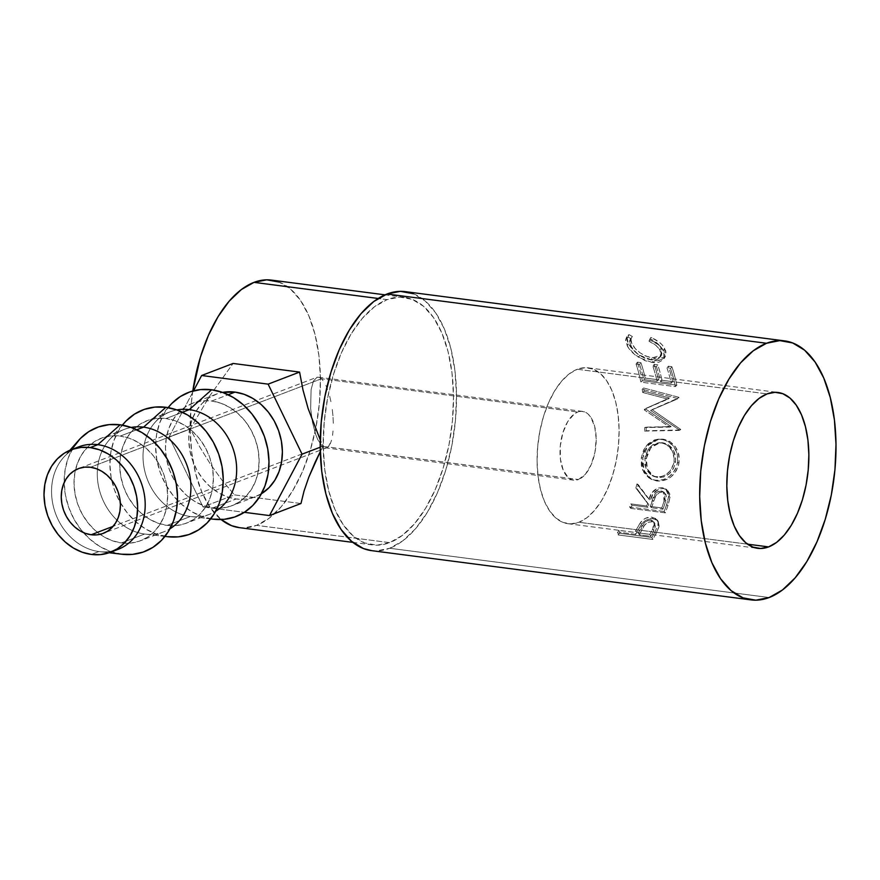 <?xml version="1.0" encoding="UTF-8"?>
<svg xmlns="http://www.w3.org/2000/svg" width="880" height="880" viewBox="0 0 880 880"><rect width="100%" height="100%" fill="white"/><g stroke="black" fill="none" stroke-linecap="round" stroke-linejoin="round"><path stroke-width="0.66" stroke-dasharray="4.4 3.3" d="M321.475 378.741L90.464 467.258L321.475 378.741L323.719 381.491L321.475 378.741L577.753 412.016L321.475 378.741L319.242 377.289L321.475 378.741M325.886 385.44L327.91 390.423L325.886 385.44M329.692 396.242L331.166 402.699L329.692 396.242M332.288 409.53L333.014 416.482L332.288 409.53M333.3 423.269L333.014 416.482L333.3 423.269M332.563 435.369L333.146 429.649L332.563 435.369M330.187 443.982L331.562 440.209L328.493 446.545L330.187 443.982M326.546 447.799L328.493 446.545L326.546 447.799L324.412 447.7L322.179 446.248L113.113 526.35L322.179 446.248L324.412 447.7L326.832 447.7L103.224 533.379M573.639 480.15A34.672 17.688 -82.6 0 1 560.12 448.118A34.672 17.688 -82.6 0 1 577.753 412.016L574.222 414.018L567.754 421.553L562.859 432.784L560.285 445.984L560.428 459.151L563.255 470.283L568.348 477.686L571.505 479.6L574.915 480.216L578.457 479.512L322.179 446.248L578.457 479.512A34.672 17.688 -82.6 0 1 573.639 480.15L324.412 447.7M78.738 446.853A54.89 45.518 -111 0 0 52.701 503.327A54.89 45.518 -111 0 0 98.934 551.551L91.377 554.444L98.934 551.551A54.89 45.518 69 0 1 55.759 514.107A54.89 45.518 69 0 1 63.437 457.578A54.89 45.518 69 0 1 75.042 448.503M78.551 440.44A66.451 55.099 -111 0 0 64.174 482.559A66.451 55.099 -111 0 0 83.314 532.532A66.451 55.099 -111 0 0 121.517 554.191L98.934 551.551L121.517 554.191A66.451 55.099 -111 0 0 122.155 554.268M144.672 534.028L121.407 542.938A54.89 45.518 69 0 1 100.067 534.347A54.89 45.518 69 0 1 75.427 470.019A54.89 45.518 69 0 1 101.2 438.24A54.89 45.518 69 0 1 120.285 436.062L136.719 429.77L120.285 436.062A54.89 45.518 69 0 1 166.518 484.286A54.89 45.518 69 0 1 140.481 540.76A54.89 45.518 69 0 1 121.407 542.938L144.672 534.028A54.89 45.518 69 0 1 101.497 496.584A54.89 45.518 69 0 1 109.164 440.055A54.89 45.518 69 0 1 131.131 427.449A54.89 45.518 -111 0 0 124.465 429.33A54.89 45.518 -111 0 0 98.439 485.804A54.89 45.518 -111 0 0 144.672 534.028L167.255 536.668L144.672 534.028A54.89 45.518 -111 0 0 163.746 531.85A54.89 45.518 -111 0 0 169.961 528.792A54.89 45.518 69 0 1 145.2 534.094A54.89 45.518 69 0 1 144.672 534.028M124.278 422.917A66.451 55.099 -111 0 0 114.994 491.348A66.451 55.099 -111 0 0 167.255 536.668L156.189 533.984L145.519 528.924L135.652 521.675L126.984 512.523L119.834 501.798L114.477 489.94L111.122 477.378L109.901 464.618L110.858 452.144L113.96 440.429L119.075 429.924L122.408 425.15M190.399 516.505L167.134 525.415A54.89 45.518 69 0 1 120.912 477.202A54.89 45.518 69 0 1 146.938 420.717A54.89 45.518 69 0 1 166.023 418.539L182.457 412.247L166.023 418.539A54.89 45.518 69 0 1 212.245 466.763A54.89 45.518 69 0 1 186.219 523.237A54.89 45.518 69 0 1 167.134 525.415L190.399 516.505A54.89 45.518 69 0 1 147.224 479.061A54.89 45.518 69 0 1 154.902 422.532A54.89 45.518 69 0 1 176.869 409.926A54.89 45.518 -111 0 0 170.203 411.807A54.89 45.518 -111 0 0 144.177 468.281A54.89 45.518 -111 0 0 190.399 516.505L212.993 519.145L190.399 516.505A54.89 45.518 -111 0 0 209.484 514.327A54.89 45.518 -111 0 0 215.699 511.269A54.89 45.518 69 0 1 190.927 516.571A54.89 45.518 69 0 1 190.399 516.505M170.016 405.394A66.451 55.099 -111 0 0 160.721 473.825A66.451 55.099 -111 0 0 212.993 519.145L201.916 516.472L191.246 511.401L181.39 504.152L172.711 495L165.561 484.275L160.204 472.417L156.86 459.855L155.639 447.095L156.596 434.621L159.687 422.906L164.813 412.401L168.146 407.627M261.426 493.746A54.89 45.518 -111 0 1 255.211 496.804A54.89 45.518 -111 0 1 236.137 498.982L226.985 496.771L218.174 492.591L210.034 486.596L202.862 479.028L196.955 470.173L192.533 460.372L189.761 450.01L188.76 439.461L189.541 429.154L192.104 419.474L196.339 410.795L202.07 403.458L209.099 397.738L217.14 393.844L222.596 392.403A54.89 45.518 -111 0 0 215.941 394.284A54.89 45.518 -111 0 0 189.904 450.758A54.89 45.518 -111 0 0 236.137 498.982L212.872 507.892A54.89 45.518 69 0 1 166.639 459.679A54.89 45.518 69 0 1 192.676 403.194A54.89 45.518 69 0 1 211.75 401.016L228.184 394.724L211.75 401.016A54.89 45.518 69 0 1 257.983 449.24A54.89 45.518 69 0 1 231.946 505.714A54.89 45.518 69 0 1 212.872 507.892L236.137 498.982L245.256 499.136L254.012 497.244L262.053 493.35M577.302 369.259A78.584 40.084 97.4 0 0 537.35 451.088A78.584 40.084 97.4 0 0 567.985 523.699A78.584 40.084 97.4 0 0 578.908 522.269L747.538 544.159L578.908 522.269A78.584 40.084 97.4 0 0 618.849 440.44A78.584 40.084 97.4 0 0 588.214 367.84A78.584 40.084 97.4 0 0 577.302 369.259L767.041 393.899L577.302 369.259L585.321 367.664L593.054 369.072L600.226 373.428L606.54 380.556L611.754 390.203L615.692 401.973L618.167 415.426L619.113 430.056L618.486 445.28L616.297 460.526L612.645 475.2L607.673 488.752L601.557 500.643L594.539 510.433L586.894 517.737L578.908 522.269L570.889 523.864L563.145 522.456L555.984 518.111L549.67 510.972L544.445 501.336L540.518 489.555L538.032 476.102L537.086 461.483L537.724 446.248L539.902 431.013L543.554 416.328L548.537 402.787L554.653 390.885L561.671 381.095L569.316 373.802L577.302 369.259M371.547 550.638A130.581 66.616 97.4 0 0 389.686 548.262L769.175 597.531L389.686 548.262A130.581 66.616 97.4 0 0 456.082 412.291A130.581 66.616 97.4 0 0 405.174 291.632M618.266 534.963L652.762 539.44A130.581 66.616 97.4 0 0 656.029 533.555L658.878 527.153L659.131 523.523L657.129 520.245L652.421 518.683L646.789 519.772L643.841 521.719L640.794 525.261L636.889 532.213A130.581 66.616 -82.6 0 1 635.701 534.369L619.784 532.301A130.581 66.616 -82.6 0 1 618.266 534.963L617.375 532.983A127.699 65.142 97.4 0 0 618.86 530.387L619.784 532.301L635.701 534.369L634.777 532.455A127.699 65.142 97.4 0 0 635.943 530.343L636.889 532.213L641.498 524.249C644.688 520.135 648.593 518.309 653.213 518.76L658.251 521.433L659.109 526.262L656.029 533.555L655.072 531.707L658.075 524.579L659.109 526.262L657.217 519.926L652.113 517.22L653.213 518.76L652.113 517.22C647.46 516.769 643.577 518.551 640.464 522.566L641.498 524.249L640.464 522.566L635.943 530.343L636.889 532.213A130.581 66.616 -82.6 0 1 635.701 534.369L634.777 532.455L618.86 530.387L619.784 532.301A130.581 66.616 -82.6 0 1 618.266 534.963L617.375 532.983L651.871 537.46L652.762 539.44L618.266 534.963M630.828 508.398L665.324 512.875A130.581 66.616 97.4 0 0 667.898 505.714L670.131 496.463L669.856 494.076L667.546 490.226L663.454 488.51L658.955 489.005L653.279 493.768L650.21 500.61L638.308 484.737A130.581 66.616 -82.6 0 1 637.175 488.972L648.857 504.658A130.581 66.616 -82.6 0 1 647.922 507.276L632.005 505.208A130.581 66.616 -82.6 0 1 630.828 508.398L629.651 507.012A127.699 65.142 97.4 0 0 630.806 503.899L632.005 505.208L647.922 507.276L646.734 505.956A127.699 65.142 97.4 0 0 647.647 503.393L635.866 488.015A127.699 65.142 97.4 0 0 636.977 483.879L650.21 500.61C652.135 492.855 656.546 488.829 663.454 488.51L666.952 489.775L670.087 497.288L667.898 505.714L666.677 504.482L668.8 496.243L670.087 497.288L668.8 496.243L665.687 488.917L662.123 487.641C655.226 487.927 650.837 491.854 648.967 499.444L636.977 483.879L638.308 484.737A130.581 66.616 -82.6 0 1 637.175 488.972L648.857 504.658A130.581 66.616 -82.6 0 1 647.922 507.276L646.734 505.956L630.806 503.899L632.005 505.208A130.581 66.616 -82.6 0 1 630.828 508.398L629.651 507.012L664.158 511.489L665.324 512.875L630.828 508.398M678.612 464.915L679.283 458.667L678.81 454.498L675.565 447.029L670.021 441.595L666.644 439.989L661.287 439.01L656.007 439.769L649.781 443.608L645.139 449.9L643.665 453.75L642.554 459.91L642.763 466.059L645.392 473.319L650.254 478.61L653.4 480.194L660.484 481.118L667.722 479.017L671.044 476.872L676.324 470.701L678.612 464.915M669.438 397.991L645.865 408.408A130.581 66.616 -82.6 0 1 645.909 409.189L671.143 426.591L646.217 427.152A130.581 66.616 -82.6 0 1 646.118 430.76L680.746 429.979A130.581 66.616 97.4 0 0 680.757 429.473L652.08 409.629L678.92 397.771A130.581 66.616 97.4 0 0 678.865 397.298L643.643 387.992A130.581 66.616 -82.6 0 1 644.149 391.259L669.438 397.991L645.865 408.408A130.581 66.616 -82.6 0 1 645.909 409.189L644.413 409.992L669.636 427.086L671.143 426.591L645.909 409.189L644.413 409.992A127.699 65.142 97.4 0 0 644.369 409.233L669.438 397.991L644.149 391.259L642.686 392.458L667.964 399.124L669.438 397.991M642.323 380.721L676.819 385.209A130.581 66.616 97.4 0 0 671.869 366.674L668.338 366.212A130.581 66.616 -82.6 0 1 672.628 381.645L662.013 380.27A130.581 66.616 97.4 0 0 657.723 364.837L654.181 364.375A130.581 66.616 -82.6 0 1 658.471 379.808L645.205 378.092A130.581 66.616 97.4 0 0 640.915 362.648L637.373 362.197A130.581 66.616 -82.6 0 1 642.323 380.721L640.904 382.162A127.699 65.142 97.4 0 0 636.064 364.045L637.373 362.197L640.915 362.648A130.581 66.616 -82.6 0 1 645.205 378.092L658.471 379.808L657.063 381.315A127.699 65.142 97.4 0 0 652.872 366.223L654.181 364.375L657.723 364.837A130.581 66.616 -82.6 0 1 662.013 380.27L672.628 381.645L671.22 383.152A127.699 65.142 97.4 0 0 667.029 368.06L668.338 366.212L671.869 366.674L670.56 368.522L667.029 368.06L668.338 366.212A130.581 66.616 -82.6 0 1 672.628 381.645L671.22 383.152L660.605 381.777L662.013 380.27L660.605 381.777A127.699 65.142 97.4 0 0 656.414 366.685L657.723 364.837L656.414 366.685L652.872 366.223L654.181 364.375A130.581 66.616 -82.6 0 1 658.471 379.808L657.063 381.315L643.797 379.599L645.205 378.092L643.797 379.599A127.699 65.142 97.4 0 0 639.606 364.496L640.915 362.648L639.606 364.496L636.064 364.045L637.373 362.197A130.581 66.616 -82.6 0 1 642.323 380.721L640.904 382.162L675.4 386.639L676.819 385.209L642.323 380.721M652.003 337.931L650.848 337.425L650.012 338.778L659.34 345.345L661.672 348.953L662.376 352.055L661.155 355.586L659.626 356.884L655.028 358.072L646.008 356.224L640.013 352.77L635.096 348.403L630.773 341.539L630.465 339.438L632.324 336.479L629.024 334.587L627.253 335.973L626.571 337.975L627.528 341.957L630.223 346.434L637.769 353.958L646.536 358.831L656.92 360.767L660.033 360.338L664.521 357.676L666.05 354.541L665.742 350.812L662.398 345.136L659.285 342.232L652.003 337.931M239.228 527.626A124.806 63.668 97.4 0 0 256.564 525.36L389.631 542.641A124.806 63.668 -82.6 0 1 372.295 544.907A124.806 63.668 -82.6 0 1 323.631 429.594A124.806 63.668 -82.6 0 1 387.09 299.629L378.18 298.474L387.09 299.629A124.806 63.668 -82.6 0 1 404.426 297.363A124.806 63.668 -82.6 0 1 453.079 412.676A124.806 63.668 -82.6 0 1 389.631 542.641L256.564 525.36A124.806 63.668 97.4 0 0 320.012 395.406A124.806 63.668 97.4 0 0 271.359 280.093M192.797 391.006A124.806 63.668 97.4 0 0 221.1 519.53L210.133 507.419L201.839 492.118L195.602 473.418L191.653 452.045L190.157 428.813L191.158 404.635L192.797 391.006M300.971 503.525L234.487 494.89L222.167 480.381L210.529 464.31L199.793 447.007L190.201 428.824L209.803 395.813L233.101 363.451L209.803 395.813L190.201 428.824L169.092 436.909L203.016 506.946L234.487 494.89L222.167 480.381L210.529 464.31L199.793 447.007L190.201 428.824L169.092 436.909L193.534 390.808L169.092 436.909L203.016 506.946L244.387 512.314L203.016 506.946L234.487 494.89L300.971 503.525M323.169 446.083L320.287 451.638L323.169 446.083L320.199 447.227L323.169 446.083L320.243 439.857L323.169 446.083M371.833 550.671L376.365 550.913L389.686 548.262L402.963 540.727L415.668 528.594L427.328 512.325L437.492 492.558L445.764 470.052L451.836 445.654L455.466 420.321L456.511 395.021L454.949 370.722L450.813 348.359L444.29 328.79L435.611 312.774L425.117 300.927L413.215 293.689M389.631 542.641L376.893 545.171L364.606 542.938L353.232 536.03L343.2 524.7L334.906 509.388L328.669 490.688L324.72 469.315L323.224 446.094L324.225 421.905L327.69 397.694L333.487 374.385L341.396 352.869L351.109 333.971L362.252 318.428L374.407 306.834L387.09 299.629L399.817 297.099L412.115 299.332L423.489 306.24L433.521 317.57L441.815 332.882L448.052 351.582L452.001 372.955L453.497 396.176L452.496 420.365L449.031 444.576L443.223 467.885L435.314 489.401L425.601 508.299L414.458 523.842L402.314 535.436L389.631 542.641M239.503 527.67L243.837 527.901L256.564 525.36L269.247 518.155L281.391 506.561L292.545 491.018L302.258 472.131L310.156 450.615L315.964 427.295L319.429 403.084L320.43 378.906L318.934 355.674L314.985 334.301L308.748 315.601L300.454 300.3L290.422 288.97L279.048 282.051M650.012 338.778L649 341.22C654.324 343.64 657.987 346.621 660.011 350.152L661.144 347.897C659.065 344.278 655.347 341.231 650.012 338.778L650.848 337.425C657.492 340.23 662.079 343.827 664.598 348.216L665.291 356.609L653.444 360.58L639.683 355.289C634.249 351.527 630.465 347.589 628.32 343.475L626.879 336.655L629.024 334.587L632.324 336.479L630.762 338.228L631.862 343.948C635.998 351.065 642.774 355.718 652.179 357.918L661.628 354.904L661.144 347.897L660.011 350.152L660.462 356.906L650.925 359.909L652.179 357.918L650.925 359.909C641.531 357.742 634.799 353.177 630.729 346.214L631.862 343.948L630.729 346.214L629.673 340.692L632.324 336.479L631.312 338.921L628.045 337.073L629.024 334.587L628.045 337.073L625.812 339.152L627.187 345.741L628.32 343.475L627.187 345.741C629.288 349.778 633.039 353.628 638.429 357.302L639.683 355.289L638.429 357.302L652.157 362.516L653.444 360.58L652.157 362.516L664.114 358.589L663.476 350.471L664.598 348.216L663.476 350.471C660.99 346.181 656.447 342.65 649.858 339.9L649 341.22L650.012 338.778M649 341.22L649.858 339.9L658.229 344.619L662.508 348.953L664.576 353.012L664.873 356.521L663.278 359.711L658.768 362.296L653.939 362.681L645.271 360.789L634.733 354.607L628.045 347.16L625.526 340.362L626.241 338.415L628.045 337.073L631.312 338.921L629.398 341.803L629.673 343.849L633.919 350.57L638.792 354.849L644.754 358.237L652.377 360.052L656.304 359.744L659.934 357.665L661.1 355.157L660.902 352.22L659.219 348.898L655.754 345.268L649 341.22M671.869 366.674A130.581 66.616 -82.6 0 1 676.819 385.209L675.4 386.639A127.699 65.142 97.4 0 0 670.56 368.522L671.869 366.674M670.56 368.522A127.699 65.142 -82.6 0 1 675.4 386.639L640.904 382.162A127.699 65.142 97.4 0 0 636.064 364.045L639.606 364.496A127.699 65.142 -82.6 0 1 643.797 379.599L657.063 381.315A127.699 65.142 97.4 0 0 652.872 366.223L656.414 366.685A127.699 65.142 -82.6 0 1 660.605 381.777L671.22 383.152A127.699 65.142 97.4 0 0 667.029 368.06L670.56 368.522M642.686 392.458A127.699 65.142 97.4 0 0 642.202 389.268L643.643 387.992A130.581 66.616 -82.6 0 1 644.149 391.259L642.686 392.458A127.699 65.142 97.4 0 0 642.202 389.268L643.643 387.992L678.865 397.298L677.391 398.464L642.202 389.268L677.391 398.464L678.865 397.298A130.581 66.616 -82.6 0 1 678.92 397.771L677.457 398.937A127.699 65.142 97.4 0 0 677.391 398.464A127.699 65.142 -82.6 0 1 677.457 398.937L650.584 410.443L677.457 398.937L650.584 410.443L652.08 409.629L680.757 429.473L679.239 429.924L650.584 410.443L679.239 429.924L680.757 429.473A130.581 66.616 -82.6 0 1 680.746 429.979L679.239 430.43A127.699 65.142 97.4 0 0 679.239 429.924A127.699 65.142 -82.6 0 1 679.239 430.43L644.611 431.09A127.699 65.142 97.4 0 0 644.71 427.57L646.217 427.152A130.581 66.616 -82.6 0 1 646.118 430.76L644.611 431.09A127.699 65.142 97.4 0 0 644.71 427.57L671.143 426.591L644.71 427.57L669.636 427.086L644.413 409.992A127.699 65.142 97.4 0 0 644.369 409.233L667.964 399.124L642.686 392.458M663.08 439.153L657.283 439.318L646.657 445.335L641.333 457.567L642.785 457.842L648.164 445.291L658.856 439.131L663.08 439.153C674.399 441.782 679.701 449.68 679.008 462.869C675.752 475.431 668.36 481.481 656.865 481.019L651.618 479.413L644.05 470.613L642.785 457.842L641.333 457.567L642.631 470.03L650.155 478.665L655.501 480.293C666.996 480.755 674.344 474.859 677.556 462.594L679.008 462.869L677.556 462.594C678.227 449.702 672.903 441.958 661.584 439.351L663.08 439.153M677.776 460.537L676.599 466.554L674.905 470.25L669.658 476.267L664.587 479.138L659.12 480.392L653.741 479.974L648.89 477.917L644.006 472.714L641.344 465.608L641.333 457.567L643.665 449.823L648.296 443.663L654.522 439.923L658.02 439.241L663.377 439.67L668.525 441.76L674.091 447.095L677.336 454.421L677.776 460.537M645.15 456.522L644.853 464.717L646.965 470.569L650.892 474.892L654.852 476.608L660.748 476.751L665.511 474.936L670.054 470.998L673.728 463.606L674.234 458.623L672.155 450.725L666.952 444.895L662.805 443.135L658.416 442.805L652.839 444.664L648.384 448.965L645.15 456.522M657.657 477.521L652.487 475.794L646.03 468.71L644.853 458.172L646.305 458.447L647.427 469.194L653.939 476.465L657.657 477.521C667.007 477.73 672.958 472.637 675.499 462.231C676.104 451.528 671.891 445.038 662.849 442.761L660.099 442.673L650.914 447.634L646.305 458.447L644.853 458.172L649.418 447.623L658.548 442.794L661.353 442.871C670.395 445.126 674.619 451.495 674.047 461.956L675.499 462.231L674.047 461.956C671.55 472.131 665.632 477.092 656.282 476.872L652.289 475.519L648.373 471.108L647.075 468.259L646.041 461.813L647.02 455.092L649.858 449.031L654.335 444.62L659.912 442.695L665.731 443.454L668.437 444.807L673.64 450.747L675.686 458.821L675.18 463.914L673.343 468.677L669.163 473.88L663.63 477.015L657.657 477.521M667.898 505.714A130.581 66.616 -82.6 0 1 665.324 512.875L664.158 511.489A127.699 65.142 97.4 0 0 666.677 504.482L667.898 505.714M666.677 504.482A127.699 65.142 -82.6 0 1 664.158 511.489L629.651 507.012A127.699 65.142 97.4 0 0 630.806 503.899L646.734 505.956A127.699 65.142 97.4 0 0 647.647 503.393L635.866 488.015A127.699 65.142 97.4 0 0 636.977 483.879L648.967 499.444L651.981 492.745L657.624 488.114L662.123 487.641L666.226 489.324L668.547 493.097L668.844 495.44L666.677 504.482M661.969 491.139L658.053 491.502L655.325 493.658L650.276 506.418L661.771 507.914A127.699 65.142 97.4 0 0 664.048 501.27L665.148 494.901L663.839 492.261L661.969 491.139M661.232 490.985L662.541 491.931C657.712 492.558 654.764 495.605 653.697 501.094L652.454 499.928C653.499 494.527 656.425 491.546 661.232 490.985L663.289 491.788L664.048 501.27L665.291 502.436A130.581 66.616 -82.6 0 1 662.959 509.223L661.771 507.914L650.276 506.418L652.454 499.928L653.697 501.094L651.464 507.738L650.276 506.418L651.464 507.738L662.959 509.223L661.771 507.914A127.699 65.142 97.4 0 0 664.048 501.27L665.291 502.436L664.565 492.723L661.232 490.985M656.029 533.555A130.581 66.616 -82.6 0 1 652.762 539.44L651.871 537.46A127.699 65.142 97.4 0 0 655.072 531.707L656.029 533.555M655.072 531.707A127.699 65.142 -82.6 0 1 651.871 537.46L617.375 532.983A127.699 65.142 97.4 0 0 618.86 530.387L634.777 532.455A127.699 65.142 97.4 0 0 635.943 530.343L639.694 523.666L642.774 520.091L645.7 518.199L651.233 517.132L656.04 518.672L658.064 521.895L657.921 525.239L655.072 531.707M651.541 520.311L647.581 520.542L644.6 522.346L638.319 532.917L649.814 534.413A127.699 65.142 97.4 0 0 652.74 528.924L654.434 523.512L653.312 521.268L651.541 520.311M650.815 520.168L651.893 521.774C646.976 522.214 643.687 524.777 642.026 529.452L641.047 527.659C642.664 523.05 645.931 520.553 650.815 520.168L653.895 521.972L652.74 528.924L653.73 530.706A130.581 66.616 -82.6 0 1 650.738 536.327L649.814 534.413L638.319 532.917L641.047 527.659L642.026 529.452L639.243 534.831L638.319 532.917L639.243 534.831L650.738 536.327L649.814 534.413A127.699 65.142 97.4 0 0 652.74 528.924L653.73 530.706L654.929 523.556L651.893 521.774L650.815 520.168M651.464 507.738L655.644 496.199L659.362 492.47L663.278 492.085L665.984 494.45L666.468 497.541L665.291 502.436A130.581 66.616 -82.6 0 1 662.959 509.223L651.464 507.738M639.243 534.831L644.49 525.305L648.648 522.17L651.893 521.774L654.379 522.896L655.369 526.559L653.73 530.706A130.581 66.616 -82.6 0 1 650.738 536.327L639.243 534.831M578.457 479.512L585.354 474.298L591.151 464.728L594.957 452.276L596.2 438.834L594.682 426.448L590.645 416.999L587.862 413.853L584.694 411.928L581.284 411.312L577.753 412.016A34.672 17.688 -82.6 0 1 582.56 411.389A34.672 17.688 -82.6 0 1 596.079 443.421A34.672 17.688 -82.6 0 1 578.457 479.512M213.576 519.222L212.993 519.145A66.451 55.099 -111 0 0 213.631 519.222M212.872 507.892L221.991 508.057L230.747 506.154L238.788 502.271L245.817 496.54L251.548 489.203L255.783 480.524L258.335 470.844L259.127 460.537L258.126 449.988L255.354 439.626L250.932 429.825L245.025 420.97L237.853 413.402L229.713 407.407L220.891 403.227L211.75 401.016L202.631 400.862L193.875 402.754L185.834 406.648L178.805 412.368L173.074 419.716L168.839 428.395L166.287 438.064L165.495 448.382L166.496 458.92L169.268 469.293L173.69 479.094L179.597 487.949L186.769 495.517L194.909 501.501L203.731 505.681L212.872 507.892M167.838 536.745L167.255 536.668A66.451 55.099 -111 0 0 167.893 536.745M167.134 525.415L176.264 525.58L185.009 523.677L193.05 519.783L200.079 514.063L205.821 506.726L210.045 498.047L212.608 488.367L213.4 478.06L212.388 467.511L209.616 457.138L205.194 447.348L199.287 438.493L192.126 430.925L183.975 424.93L175.164 420.75L166.023 418.539L156.893 418.385L148.148 420.277L140.096 424.171L133.078 429.891L127.336 437.239L123.112 445.907L120.549 455.587L119.757 465.905L120.769 476.443L123.541 486.816L127.963 496.617L133.87 505.472L141.031 513.04L149.182 519.024L157.993 523.204L167.134 525.415M114.158 550.616A54.89 45.518 69 0 1 99.462 551.617A54.89 45.518 69 0 1 98.934 551.551A54.89 45.518 -111 0 0 114.158 550.616M122.111 554.257L110.451 551.507L99.781 546.447L89.925 539.198L81.246 530.035L74.096 519.321L68.739 507.463L65.384 494.901L64.163 482.141L65.12 469.667L68.222 457.952L73.348 447.447M121.407 542.938L130.526 543.103L139.282 541.2L147.323 537.306L154.352 531.586L160.083 524.238L164.318 515.57L166.87 505.89L167.662 495.583L166.661 485.034L163.889 474.661L159.467 464.86L153.56 456.016L146.388 448.448L138.248 442.453L129.426 438.273L120.285 436.062L111.166 435.897L102.41 437.8L94.369 441.694L87.34 447.414L81.609 454.762L77.374 463.43L74.811 473.11L74.03 483.417L75.031 493.966L77.803 504.339L82.225 514.14L88.132 522.995L95.293 530.552L103.444 536.547L112.255 540.727L121.407 542.938M317.108 377.19L313.456 381.018L311.091 389.631L310.64 408.518L312.477 422.29L315.744 434.577L317.757 439.56L322.179 446.248L317.757 439.56L315.744 434.577L312.477 422.29L310.64 408.518L311.091 389.631L313.456 381.018L317.108 377.19L319.242 377.289L316.811 377.289L78.474 468.611M582.56 411.389L319.242 377.289M69.872 450.274L63.437 457.578M124.465 429.33L101.2 438.24M122.32 425.139L109.164 440.055M170.203 411.807L146.938 420.717M168.047 407.616L154.902 422.532M215.941 394.284L192.676 403.194M567.985 523.699L757.724 548.328M404.426 297.363L384.989 294.844M372.295 544.907L352.858 542.377M660.462 356.906L661.628 354.904M629.673 340.692L630.762 338.228M625.812 339.152L626.879 336.655M664.114 358.589L665.269 356.642M657.283 439.318L658.867 439.131M650.155 478.665L651.618 479.413M652.487 475.794L653.939 476.465M658.548 442.794L660.099 442.673M665.687 488.917L666.952 489.764M664.565 492.712L663.289 491.788M657.217 519.926L658.251 521.433M654.929 523.567L653.895 521.972M588.214 367.84L777.964 392.469M255.211 496.804L231.946 505.714M210.683 518.881L190.927 516.571M209.484 514.327L186.219 523.237M164.945 536.404L145.2 534.094M163.746 531.85L140.481 540.76M109.131 552.739L99.462 551.617"/><path stroke-width="1.32" d="M90.464 467.258A34.672 28.743 69 0 1 119.669 497.706A34.672 28.743 69 0 1 103.224 533.379A34.672 28.743 69 0 1 91.168 534.754L113.113 526.35L91.168 534.754L96.932 534.853L102.465 533.654L107.547 531.201L111.98 527.582L115.599 522.951L118.272 517.462L119.889 511.357L120.395 504.845L119.757 498.19L118.008 491.634L115.214 485.441L111.474 479.853L106.953 475.079L101.805 471.295L96.239 468.655L90.464 467.258L84.7 467.148L79.178 468.358L74.096 470.811L69.663 474.419L66.033 479.061L63.36 484.539L61.754 490.655L61.248 497.167L61.886 503.822L63.635 510.378L66.429 516.56L70.158 522.159L74.69 526.933L79.827 530.717L85.393 533.357L91.168 534.754A34.672 28.743 69 0 1 61.974 504.295A34.672 28.743 69 0 1 78.419 468.633A34.672 28.743 69 0 1 90.464 467.258M75.042 448.503A54.89 45.518 69 0 1 97.812 444.675A54.89 45.518 -111 0 0 78.738 446.853L71.181 449.746A54.89 45.518 69 0 1 90.255 447.568L97.812 444.675L120.164 424.809A66.451 55.099 -111 0 0 78.551 440.44L69.872 450.274M109.131 552.739L122.155 554.268A66.451 55.099 -111 0 0 177.518 496.496A66.451 55.099 -111 0 0 120.164 424.809L97.812 444.675L90.255 447.568A54.89 45.518 69 0 1 136.488 495.781A54.89 45.518 69 0 1 110.462 552.266A54.89 45.518 69 0 1 91.377 554.444L82.236 552.233L73.425 548.053L65.274 542.058L58.113 534.49L52.206 525.635L47.773 515.834L45.012 505.472L44 494.923L44.792 484.616L47.355 474.936L51.579 466.257L57.321 458.92L64.339 453.189L72.391 449.306L81.136 447.403L90.255 447.568L99.407 449.779L108.218 453.959L116.369 459.943L123.53 467.511L129.437 476.366L133.859 486.167L136.631 496.54L137.643 507.078L136.851 517.396L134.288 527.065L130.064 535.744L124.322 543.092L117.293 548.812L109.252 552.706L100.507 554.598L91.377 554.444A54.89 45.518 69 0 1 45.155 506.22A54.89 45.518 69 0 1 71.181 449.746M122.408 425.15L126.027 421.036L134.53 414.106L144.265 409.398L154.858 407.099L165.902 407.286L143.55 427.152L136.719 429.77L143.55 427.152A54.89 45.518 -111 0 0 131.131 427.449A54.89 45.518 69 0 1 143.55 427.152L165.902 407.286A66.451 55.099 -111 0 0 124.278 422.917L122.32 425.139M168.146 407.627L171.754 403.513L180.257 396.583L189.992 391.875L200.585 389.576L211.629 389.763L189.277 409.629L182.457 412.247L189.277 409.629A54.89 45.518 -111 0 0 176.869 409.926A54.89 45.518 69 0 1 189.277 409.629L211.629 389.763A66.451 55.099 -111 0 0 170.016 405.394L168.047 407.616M235.015 392.106A54.89 45.518 -111 0 0 222.596 392.403L235.015 392.106L228.184 394.724L235.015 392.106L244.156 394.317L252.978 398.497L261.118 404.481L268.29 412.049L274.197 420.904L278.619 430.705L281.391 441.078L282.392 451.616L281.6 461.934L279.048 471.603L274.813 480.282L269.082 487.63L261.426 493.746A54.89 45.518 -111 0 0 280.324 436.271A54.89 45.518 -111 0 0 235.015 392.106M768.647 546.898A78.584 40.084 -82.6 0 1 757.724 548.328A78.584 40.084 -82.6 0 1 727.089 475.728A78.584 40.084 -82.6 0 1 767.041 393.899L759.055 398.431L751.41 405.735L744.392 415.514L738.276 427.416L733.293 440.957L729.641 455.642L727.463 470.888L726.825 486.112L727.771 500.731L730.257 514.195L734.184 525.965L739.409 535.601L745.723 542.74L752.884 547.096L760.628 548.493L768.647 546.898L776.633 542.366L784.278 535.062L791.296 525.272L797.412 513.381L802.395 499.84L806.047 485.155L808.225 469.909L808.863 454.685L807.917 440.066L805.431 426.602L801.504 414.832L796.279 405.196L789.965 398.057L782.804 393.701L775.06 392.304L767.041 393.899A78.584 40.084 -82.6 0 1 777.964 392.469A78.584 40.084 -82.6 0 1 808.599 465.069A78.584 40.084 -82.6 0 1 768.647 546.898L747.538 544.159L768.647 546.898M766.513 343.266A130.581 66.616 -82.6 0 1 784.652 340.901A130.581 66.616 -82.6 0 1 835.56 461.549A130.581 66.616 -82.6 0 1 769.175 597.531L755.854 600.182L742.995 597.839L731.082 590.612L720.588 578.754L711.909 562.738L705.386 543.169L701.261 520.806L699.688 496.507L700.733 471.207L704.363 445.874L710.435 421.476L718.707 398.97L728.871 379.203L740.531 362.934L753.247 350.801L766.513 343.266L779.834 340.615L792.693 342.958L804.606 350.185L815.1 362.043L823.779 378.059L830.302 397.628L834.427 419.98L836 444.29L834.955 469.59L831.325 494.923L825.253 519.31L816.981 541.827L806.817 561.594L795.157 577.852L782.452 589.985L769.175 597.531A130.581 66.616 -82.6 0 1 751.036 599.896A130.581 66.616 -82.6 0 1 700.128 479.248A130.581 66.616 -82.6 0 1 766.513 343.266L387.024 294.008L766.513 343.266M784.652 340.901L405.174 291.632A130.581 66.616 97.4 0 0 387.024 294.008A130.581 66.616 97.4 0 0 320.639 429.979A130.581 66.616 97.4 0 0 371.547 550.638L751.036 599.896M279.048 282.051L266.75 279.818L254.023 282.359L378.18 298.474L254.023 282.359A124.806 63.668 97.4 0 0 192.797 391.006L200.42 357.104L208.329 335.588L218.042 316.701L229.185 301.158L241.34 289.564L254.023 282.359A124.806 63.668 97.4 0 1 271.359 280.093L384.989 294.844M239.503 527.67L231.539 525.668L221.1 519.53A124.806 63.668 97.4 0 0 239.228 527.626L352.858 542.377M304.051 491.007L300.971 503.525L269.5 515.57L302.06 454.168L268.125 384.142L201.641 375.507L193.534 390.808L201.641 375.507L233.101 363.451L299.585 372.086L302.995 390.016L308.132 408.573L320.243 439.857L308.132 408.573L302.995 390.016L299.585 372.086L268.125 384.142L299.585 372.086L233.101 363.451L201.641 375.507L268.125 384.142L302.06 454.168L320.199 447.227L302.06 454.168L269.5 515.57L300.971 503.525L304.051 491.007L308.847 477.07L304.051 491.007M315.26 462L308.847 477.07L320.287 451.638L315.26 462M413.215 293.689L400.345 291.357L387.024 294.008L373.758 301.543L361.042 313.676L349.382 329.934L339.229 349.701L330.946 372.218L324.885 396.605L321.255 421.949L320.199 447.249L321.772 471.548L325.897 493.911L332.431 513.48L341.11 529.496L351.604 541.343L363.506 548.581L371.833 550.671M210.683 518.881L213.631 519.222A66.451 55.099 -111 0 0 268.983 461.45A66.451 55.099 -111 0 0 211.629 389.763L222.706 392.447L233.376 397.507L243.232 404.756L251.911 413.919L259.061 424.633L264.418 436.502L267.762 449.053L268.983 461.813L268.026 474.298L264.935 486.013L259.809 496.518L252.868 505.406L244.365 512.336L269.5 515.57L244.387 512.314L234.63 517.033L224.037 519.343L212.993 519.145M189.277 409.629A54.89 45.518 69 0 1 234.597 453.794A54.89 45.518 69 0 1 215.699 511.269A54.89 45.518 -111 0 0 234.597 453.794A54.89 45.518 -111 0 0 189.277 409.629M164.945 536.404L167.893 536.745A66.451 55.099 -111 0 0 223.245 478.973A66.451 55.099 -111 0 0 165.902 407.286L176.968 409.97L187.638 415.03L197.505 422.279L206.173 431.442L213.323 442.156L218.68 454.025L222.035 466.576L223.256 479.336L222.299 491.81L219.197 503.536L214.082 514.041L207.13 522.918L198.627 529.848L188.892 534.556L178.299 536.855L167.255 536.668M143.55 427.152A54.89 45.518 69 0 1 188.859 471.317A54.89 45.518 69 0 1 169.961 528.792A54.89 45.518 -111 0 0 188.859 471.317A54.89 45.518 -111 0 0 143.55 427.152M97.812 444.675A54.89 45.518 69 0 1 144.463 495.275A54.89 45.518 69 0 1 114.158 550.616A54.89 45.518 -111 0 0 118.019 549.373A54.89 45.518 -111 0 0 144.045 492.888A54.89 45.518 -111 0 0 97.812 444.675M73.348 447.447L80.289 438.559L88.792 431.629L98.527 426.921L109.12 424.622L120.164 424.809L131.241 427.493L141.911 432.553L151.767 439.802L160.446 448.965L167.596 459.679L172.953 471.537L176.297 484.099L177.518 496.859L176.561 509.333L173.47 521.059L168.344 531.553L161.403 540.441L152.9 547.371L143.165 552.079L132.561 554.378L121.517 554.191M118.019 549.373L110.462 552.266"/></g></svg>
